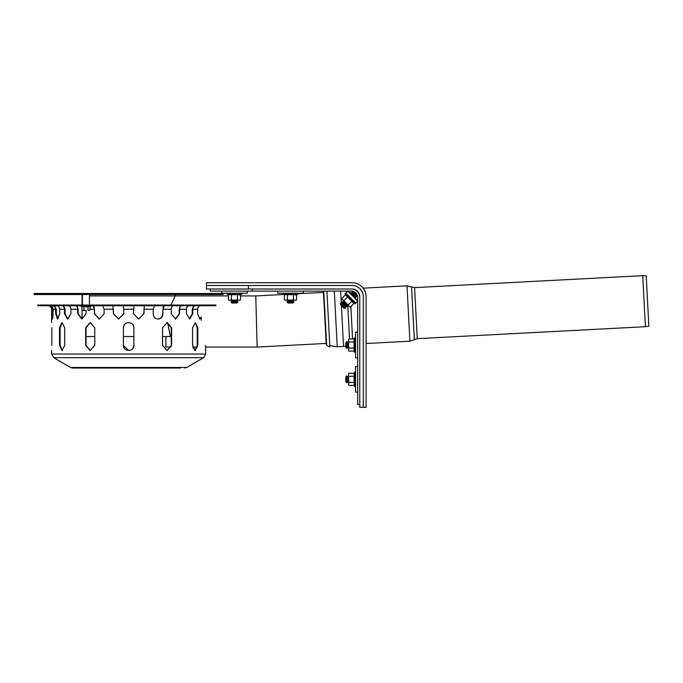 <?xml version="1.0" encoding="UTF-8"?>
<svg xmlns="http://www.w3.org/2000/svg" width="683" height="683" viewBox="0 0 683 683"><rect width="100%" height="100%" fill="white"/><g stroke="black" fill="none" stroke-linecap="round" stroke-linejoin="round"><path stroke-width="1.02" d="M366.079 296.721L366.079 407.341L363.279 407.341L363.279 296.721A11.201 11.201 0 0 0 352.078 285.52L206.454 285.52L206.454 282.719L352.078 282.719A14.001 14.001 0 0 1 366.079 296.721M366.062 296.055L365.866 294.271M364.449 290.173L363.143 288.141L407 285.836L409.902 341.21L366.079 343.506M237.607 300.221L236.907 300.921L232.007 300.921L236.907 300.921L237.957 301.971L230.956 301.971L237.957 301.971L236.907 303.021L232.007 303.021L236.907 303.021M293.613 300.221L292.913 300.921L288.021 300.921L292.913 300.921L293.963 301.971L286.962 301.971L293.963 301.971L292.913 303.021L288.013 303.021L292.913 303.021M346.827 382.839L346.827 375.838L346.827 382.839L345.777 381.788L345.777 376.888L345.777 381.788L345.777 376.888L345.777 381.788L346.827 382.839L347.878 381.78L347.878 376.888L347.878 381.78L346.827 382.839M348.578 382.489L347.878 381.78M346.827 348.535L346.827 341.534L346.827 348.535L345.777 347.485L345.777 342.584L345.777 347.485L346.827 348.535L347.878 347.476L347.878 342.584L347.878 347.476L348.578 348.176M348.082 305.284L346.981 305.284L343.515 301.826L346.981 305.284L346.981 306.769L342.029 301.826L346.981 306.769L345.496 306.769L342.029 303.303L345.496 306.769L345.496 308.255L340.544 303.303L345.496 308.255L344.01 308.255L340.544 304.789L344.01 308.255M359.779 404.541L357.679 404.541L357.679 297.421A6.301 6.301 0 0 0 357.371 295.483L357.371 296.379L352.419 291.428L357.371 296.379L355.886 296.379L352.419 292.913L355.886 296.379L355.886 297.865L350.934 292.913L355.886 297.865L354.52 297.865M356.936 294.45L354.349 291.863L356.936 294.45M355.203 289.942L355.63 290.173M358.626 293.169L359.164 293.716M341.406 305.651L343.54 346.443L337.24 346.776L329.778 345.53M417.27 338.657L414.59 287.611L642.746 275.659L645.418 326.696L417.27 338.657L409.902 341.21M642.746 275.659L646.203 275.778L648.85 326.218L645.418 326.696M350.934 294.279L350.934 292.913L352.419 292.913L352.419 291.428L353.316 291.428A6.301 6.301 0 0 0 351.378 291.12L252.309 291.12L252.309 289.02M351.378 289.02A8.401 8.401 0 0 1 359.779 297.301M210.304 291.12L210.304 289.02L210.304 291.12L252.309 291.12M357.679 297.421A6.301 6.301 0 0 0 351.378 291.12M206.454 285.52L206.454 289.02L352.078 289.02A7.701 7.701 0 0 1 359.779 296.721L359.779 407.341L363.279 407.341L363.279 296.721A11.201 11.201 0 0 0 352.078 285.52L248.458 285.52L248.458 289.02M357.679 345.035L357.679 332.254L355.578 332.254L355.578 357.807L357.679 357.807L357.679 345.035M277.691 291.12L277.691 293.22L303.243 293.22L303.243 291.12M357.679 379.338L357.679 366.558L355.578 366.558L355.578 392.11L357.679 392.11L357.679 379.338M348.578 384.589L348.791 382.369L354.11 382.369L354.11 385.4L348.791 385.4L348.578 375.838M348.578 374.088L348.791 373.277L354.11 373.277L354.11 376.307L348.791 376.307M354.11 382.369L354.11 376.307M354.11 385.4L353.931 384.794M348.791 382.369L348.578 374.788M348.578 339.784L348.791 338.964L348.578 340.484L348.791 338.964L354.11 338.964L354.11 341.995L348.791 341.995L348.578 340.484L348.578 345.035L348.791 341.995M348.578 350.285L348.791 348.065L354.11 348.065L354.11 341.995M354.11 348.065L353.931 350.49M348.791 351.096L354.11 351.096L354.562 352.317L354.562 337.744L355.578 337.923M348.578 349.576L348.578 345.035L348.791 348.065M221.676 293.22L221.676 291.12L221.676 293.22L247.237 293.22L247.237 291.12L247.237 293.22M228.395 300.008L228.395 294.689L231.426 294.689L231.426 300.008L229.206 300.221M239.707 300.221L237.488 300.008L237.488 294.689L231.426 294.689M237.488 294.689L239.912 294.868M240.518 300.008L240.518 294.689L241.739 294.236L227.174 294.236L227.354 293.22L227.174 294.236L228.395 294.689L227.174 294.236M239.007 300.221L231.426 300.008M237.488 300.008L229.906 300.221M284.401 300.008L284.401 294.689L287.432 294.689L287.432 300.008L285.212 300.221M295.713 300.221L293.494 300.008L293.494 294.689L287.432 294.689M293.494 294.689L295.927 294.868M296.533 300.008L296.533 294.689L297.754 294.236L283.18 294.236L283.36 293.22L283.18 294.236L284.401 294.689M295.013 300.221L287.432 300.008M293.494 300.008L285.921 300.221M347.775 291.12L345.794 293.101L355.698 303.004L357.679 301.024L347.775 291.12M341.662 298.565L345.427 294.8L347.57 296.943L343.805 300.708L342.081 299.291M349.508 306.718L348.091 304.994L351.856 301.229L347.57 296.943M351.856 301.229L353.444 303.073M350.242 307.137L353.999 303.372L355.177 303.926L344.872 293.622L345.726 293.024M349.013 306.215L343.805 300.708M348.091 304.994L342.584 299.786M326.926 291.12L329.855 346.947L326.619 345.342L326.235 344.753L326.773 344.036M201.254 320.267L201.254 317.185A13.72 5.251 0 0 1 200.512 317.493L199.487 318.97M204.507 305.736L204.96 305.736M215.973 305.736L215.973 305.036L37.65 305.036L37.65 305.736L215.973 305.736M324.032 291.718L323.418 291.06L326.235 344.753L326.158 343.429L257.124 347.049L256.458 321.488L257.124 347.049L205.523 347.049L205.677 354.05L51.652 354.05L51.652 350.55M205.506 345.461C205.703 352.035 205.694 352.035 205.498 345.453M201.254 317.185L199.82 319.038L197.643 313.787L197.643 309.237C197.814 307.196 198.838 306.035 200.717 305.745L200.887 305.736M195.603 305.736L195.458 305.745C193.844 306.035 192.965 307.196 192.819 309.237L192.819 313.787L189.763 319.038L186.425 313.787L186.425 309.237C186.57 307.196 187.449 306.035 189.071 305.745L189.208 305.736M181.738 305.736L181.635 305.745C180.389 306.035 179.714 307.196 179.603 309.237L179.603 313.787L175.548 319.038L171.271 313.787L171.271 309.237C171.382 307.196 172.056 306.035 173.303 305.745L173.414 305.736M164.262 305.736L162.921 309.237L162.921 313.787C162.656 316.98 161.06 318.73 158.14 319.038C155.169 318.73 153.53 316.98 153.223 313.787L153.223 309.237L154.563 305.736M144.352 305.736L143.9 313.787L138.717 319.038L133.492 313.787L133.953 305.736M123.384 305.736L123.845 313.787L118.611 319.038L113.429 313.787L112.994 305.736M102.766 305.736L104.115 309.237L104.115 313.787L99.197 319.038L94.416 313.787L94.416 309.237L93.076 305.736M86.058 310.364L86.058 313.787L81.781 319.038L77.725 313.787L77.725 309.237C77.614 307.196 76.94 306.035 75.702 305.745L75.591 305.736M77.725 309.237L70.904 309.237C70.759 307.196 69.879 306.035 68.266 305.745L68.266 305.745C69.879 306.035 70.759 307.196 70.904 309.237L70.904 313.787L67.566 319.038L64.509 313.787L64.509 309.237C64.373 307.196 63.485 306.035 61.871 305.745L61.735 305.736M64.509 309.237L59.694 309.237C59.523 307.196 58.499 306.035 56.612 305.745C58.499 306.035 59.523 307.196 59.694 309.237L59.694 313.787L57.517 319.038L55.673 313.787L55.673 309.237C55.502 307.196 54.478 306.035 52.591 305.745L52.429 305.736M49.697 305.736L49.876 305.745C51.891 306.035 52.992 307.196 53.172 309.237L52.309 319.038L51.806 309.237C51.626 307.196 50.525 306.035 48.502 305.745L48.502 305.736M55.673 309.237L53.172 309.237L50.952 305.975L52.497 309.237L52.497 313.787L51.806 313.787L52.352 319.029M52.497 313.787L52.702 318.321L53.172 313.787M54.58 305.736L56.322 309.237L56.322 313.787L57.842 318.97L59.694 313.787M63.579 305.736L65.073 309.237L65.073 313.787L67.848 319.021L70.904 313.787M77.008 305.736L78.152 309.237L78.152 313.787L81.994 319.038L82.105 310.27M59.489 345.299L59.489 327.797L61.965 322.547L64.74 327.797L64.74 345.299L61.965 350.55L59.489 345.299L60.104 345.299L60.113 327.797L62.273 322.581L60.104 327.797L60.104 345.299L62.264 350.516L60.113 345.299M192.76 347.049L195.056 350.507L197.216 345.299L197.216 327.797L195.048 322.581M192.572 345.299L192.572 327.797L195.355 322.547L197.822 327.797L197.822 345.299L195.355 350.55L192.572 345.299M123.401 345.299L123.401 327.797C123.077 321.019 134.227 321.019 133.902 327.797L133.902 345.299C134.227 352.069 123.077 352.069 123.401 345.299L124.272 348.202M85.691 345.299L85.691 327.797L90.147 322.547L94.783 327.797L94.783 345.299L90.147 350.55L85.691 345.299L86.067 336.548L94.783 336.548M162.52 345.299L162.52 327.797L167.156 322.547L171.621 327.797L171.621 345.299L167.156 350.55L162.52 345.299L167.002 350.541L171.262 345.299L171.262 327.797L166.985 322.547M162.554 336.548L162.554 345.299M51.831 327.797C51.635 321.019 51.635 321.019 51.831 327.797L51.831 345.299C51.635 352.069 51.635 352.069 51.831 345.299M90.335 350.541L86.067 345.299L90.318 350.541M90.318 322.547L86.041 327.797L86.041 345.299M133.902 327.797L133.023 324.895M124.272 324.895L123.401 327.797M133.023 348.202L133.902 345.299M128.669 350.55L123.435 345.299L123.435 336.548M93.964 305.736L94.681 313.787L99.325 319.038M138.675 319.038L143.806 313.787L144.335 305.045M175.335 319.038L179.177 313.787L179.177 309.237L180.329 305.736M189.49 319.021L192.264 313.787L192.264 309.237L193.759 305.736M157.867 319.038C160.795 318.73 162.383 316.98 162.656 313.787L163.374 305.736M112.994 305.045L113.523 313.787L118.663 319.038M184.675 368.052L186.809 367.471L70.52 367.471L72.654 368.052L180.414 368.052M82.455 310.364L81.917 310.219L82.925 310.364L81.917 310.219L81.917 306.735L83.941 306.735L81.243 306.488L81.371 305.736L81.243 306.488L90.677 306.488L90.549 305.736M88.995 310.364L87.979 310.219L87.979 306.735L90.002 306.735L90.002 310.219L87.979 310.219M82.925 310.364L85.956 310.364L82.925 310.364M83.941 310.219L83.941 306.735L87.979 306.735M128.669 293.485L34.15 293.485L34.15 294.535L223.179 294.535L223.179 293.485L128.669 293.485M175.224 294.535L175.224 295.935L89.456 295.935L175.224 295.935L170.921 305.036M82.105 305.036L82.105 294.535M165.901 336.548L165.901 347.049L171.015 347.049M283.812 294.467L255.784 295.935L256.458 321.488M255.784 295.935L240.518 295.935M228.395 295.935L173.823 295.935M323.418 291.12L323.486 292.392L298.095 293.724M162.52 336.548L170.391 336.548L167.6 322.624M123.401 336.548L133.902 336.548M334.32 291.12L337.24 346.776M340.638 291.12L341.278 303.303M347.024 291.12L347.058 291.837M347.767 305.284L349.534 338.964M350.063 291.12L350.191 293.536M350.866 306.505L352.573 338.964M414.59 287.611L411.559 286.903L414.325 339.682M354.562 386.621L355.578 386.441L354.562 386.621L354.562 372.047L355.578 372.226L354.562 372.047L354.11 373.277L354.562 372.047M323.776 291.12L326.619 345.342M192.819 309.237L197.643 309.237M179.603 309.237L186.425 309.237M162.921 309.237L171.271 309.237M143.9 309.237L153.223 309.237M123.845 309.237L133.492 309.237M104.115 309.237L113.429 309.237M90.002 309.237L94.416 309.237M197.216 345.299L197.822 345.299M197.216 327.797L197.822 327.797M60.104 327.797L59.489 327.797M65.073 313.787L64.509 313.787M179.177 313.787L179.603 313.787M192.264 313.787L192.819 313.787M78.152 313.787L77.725 313.787M56.322 313.787L55.673 313.787M70.52 367.471L53.761 357.687L203.577 357.687L205.677 354.05M232.007 303.021L230.956 301.971L232.007 300.921L231.306 300.221M288.013 303.021L286.962 301.971L288.021 300.921L287.321 300.221M345.777 376.888L346.827 375.838L347.878 376.888L348.578 376.188M345.777 342.584L346.827 341.534L347.878 342.584L348.578 341.884M340.544 304.789L340.544 303.303L342.029 303.303L342.029 301.826L343.515 301.826L343.515 300.716M343.54 346.443L345.777 346.187M411.559 286.903L407 285.836M354.562 352.317L355.578 352.138L354.562 352.317L354.11 351.096M354.11 338.964L354.562 337.744M241.739 294.236L241.56 293.22L241.739 294.236L240.518 294.689M297.754 294.236L297.575 293.22M345.427 294.8L344.872 293.622M355.177 303.926L355.775 303.081M51.652 322.547L51.652 309.237C51.447 307.111 50.277 305.95 48.151 305.736M186.809 367.471L203.577 357.687M51.652 354.05L53.761 357.687M90.002 306.735L90.677 306.488M89.456 310.364L90.002 310.219M89.456 305.036L89.456 294.535M82.455 305.036L82.455 294.535M192.743 347.049L197.088 347.049"/></g></svg>
